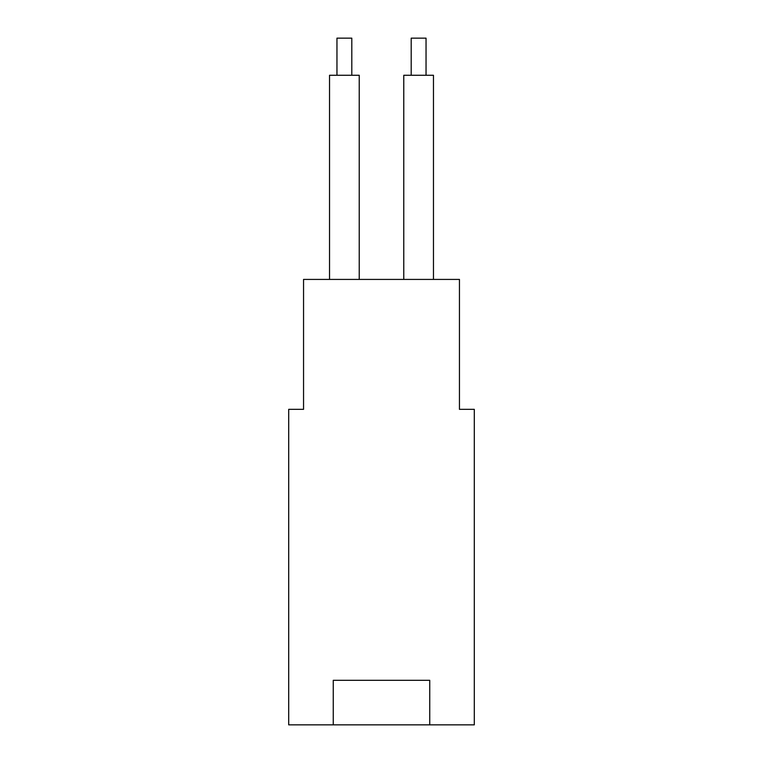 <?xml version="1.0" encoding="UTF-8"?>
<svg xmlns="http://www.w3.org/2000/svg" width="763" height="763" viewBox="0 0 763 763"><rect width="100%" height="100%" fill="white"/><g stroke="black" fill="none" stroke-linecap="round" stroke-linejoin="round"><path stroke-width="1.14" d="M336.96 75.27L336.96 38.15L351.8 38.15L351.8 75.27M411.2 75.27L411.2 38.15L426.04 38.15L426.04 75.27M359.23 279.42L359.23 75.27L329.53 75.27L329.53 279.42M433.47 279.42L433.47 75.27L403.77 75.27L403.77 279.42M474.3 409.34L459.45 409.34L474.3 409.34L474.3 724.85L288.7 724.85L288.7 409.34L303.55 409.34L288.7 409.34M303.55 297.98L303.55 409.34L303.55 279.42L459.45 279.42L459.45 409.34L459.45 297.98M429.75 724.85L429.75 680.31L333.25 680.31L333.25 724.85"/></g></svg>
